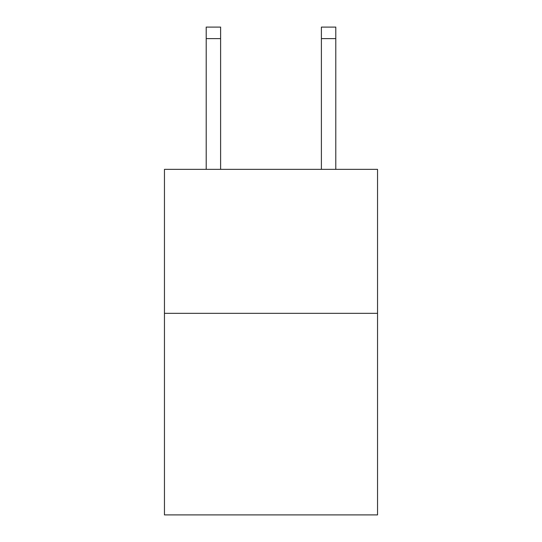 <?xml version="1.0" encoding="UTF-8"?>
<svg xmlns="http://www.w3.org/2000/svg" width="542" height="542" viewBox="0 0 542 542"><rect width="100%" height="100%" fill="white"/><g stroke="black" fill="none" stroke-linecap="round" stroke-linejoin="round"><path stroke-width="0.81" d="M377.544 313.33L377.544 514.9L164.456 514.9L164.456 169.348L377.544 169.348L377.544 313.33L164.456 313.33M220.608 27.1L206.211 27.1L220.608 27.1L206.211 27.1L220.608 27.1L206.211 27.1L220.608 27.1L206.211 27.1L220.608 27.1L206.211 27.1L220.608 27.1L220.608 38.617L206.211 38.617L206.211 27.1L220.608 27.1L206.211 27.1M220.608 169.348L220.608 38.617M206.211 169.348L206.211 38.617M335.789 169.348L335.789 27.1L321.392 27.1L321.392 169.348M321.392 38.617L335.789 38.617"/></g></svg>
